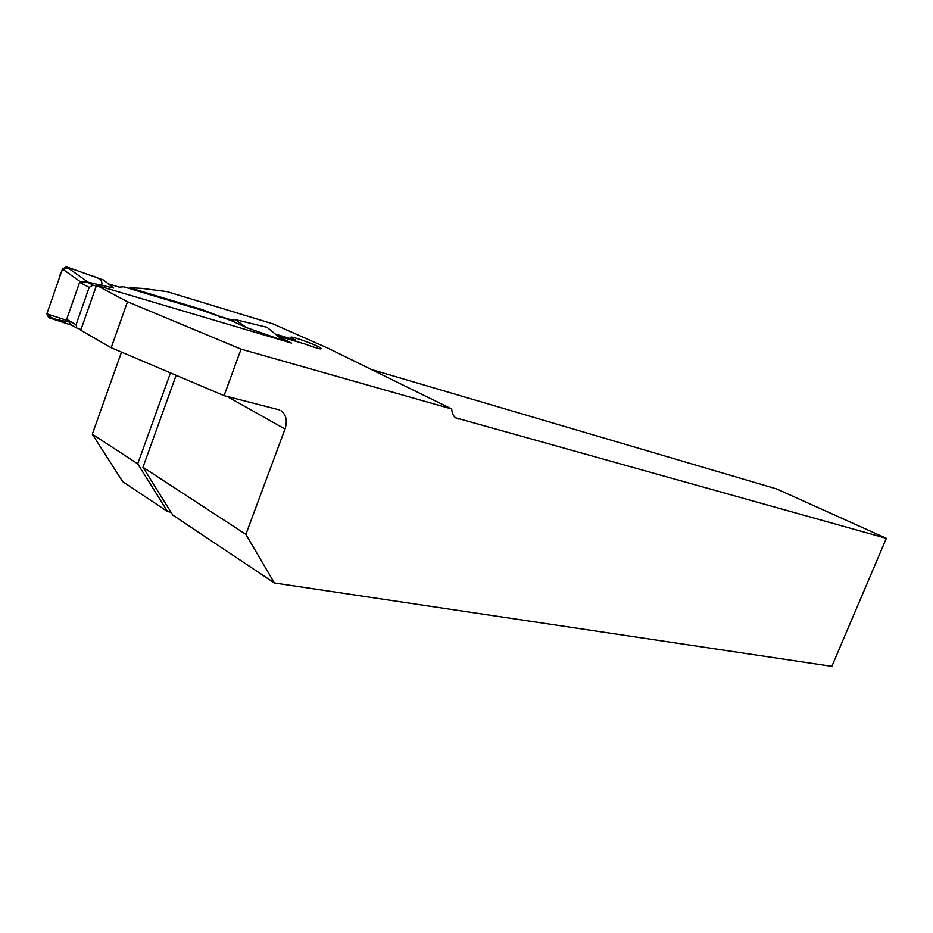 <?xml version="1.0" encoding="UTF-8"?>
<svg xmlns="http://www.w3.org/2000/svg" width="933" height="933" viewBox="0 0 933 933"><rect width="100%" height="100%" fill="white"/><g stroke="black" fill="none" stroke-linecap="round" stroke-linejoin="round"><path stroke-width="1.4" d="M121.5 352.103L92.309 434.218L122.643 481.58L167.59 511.611L171.007 512.229M129.209 288.449L129.465 287.726L141.548 288.344L167.077 291.632L272.949 323.879L328.428 348.406L451.712 408.981L241.064 349.14L224.072 395.65L111.19 347.729L80.751 330.235L96.542 285.3L291.516 343.099L277.801 336.09M232.702 320.299L220.188 316.544L201.808 309.464L201.563 310.164L231.454 320.695L246.429 327.565L285.288 341.256M201.808 309.464L129.465 287.726M241.064 349.14L127.483 301.756L96.542 285.3M277.486 335.833L305.196 344.102C317.64 348.639 322.795 349.933 320.695 347.974C314.829 343.997 284.647 333.687 291.947 338.178L295.808 340.195L275.317 334.061M279.632 409.96L224.072 395.65M455.596 417.786L886.35 538.329L831.851 666.337L274.384 582.973L245.869 534.387L285.008 429.017L226.906 396.373M458.196 419.08L457.24 418.742C453.823 417.133 451.98 413.879 451.712 408.981M280.961 410.683C286.244 414.788 287.586 420.9 285.008 429.017M274.384 582.973L172.78 515.086L142.959 467.258L245.869 534.387M886.35 538.329L776.699 488.962L371.369 369.503M167.59 511.611L137.711 463.841L92.309 434.218M137.711 463.841L170.471 372.897M281.323 338.971L281.626 338.154M176.127 375.299L142.959 467.258M220.188 316.544L219.931 317.243M295.808 340.195L295.434 341.198M127.483 301.756L111.19 347.729M81.019 329.466L76.798 328.066L76.074 324.731L89.16 287.422L93.032 285.125L96.262 286.081M201.563 310.164L123.716 286.804L119.214 287.119L108.391 283.877M66.406 266.815L103.575 280.04L113.593 288.017L87.131 281.976L80.425 281.778L62.453 269.007L66.406 266.815L88.67 282.559M89.16 287.422L79.632 282.302L80.425 281.778M79.632 282.302L66.663 319.343L71.479 325.011M282.757 340.148L267.013 327.308L282.722 340.125M267.013 327.308L235.058 319.541L246.429 327.565M66.908 320.392L46.848 313.838L48.691 317.663L72.098 325.36M46.848 313.838L62.453 269.007M235.058 319.541L231.454 320.695M101.685 285.416C103.621 277.369 92.53 276.635 85.404 273.579L69.87 268.051C64.109 267.223 60.598 270.512 59.35 277.906L47.035 313.29C50.312 319.797 60.248 319.867 67.969 321.92M93.032 285.125L87.131 281.976M76.074 324.731L66.663 319.343M457.24 418.742L456.447 418.346M320.695 347.974L320.346 348.907M285.428 341.303L282.909 340.032M76.798 328.066L70.045 324.183"/></g></svg>

